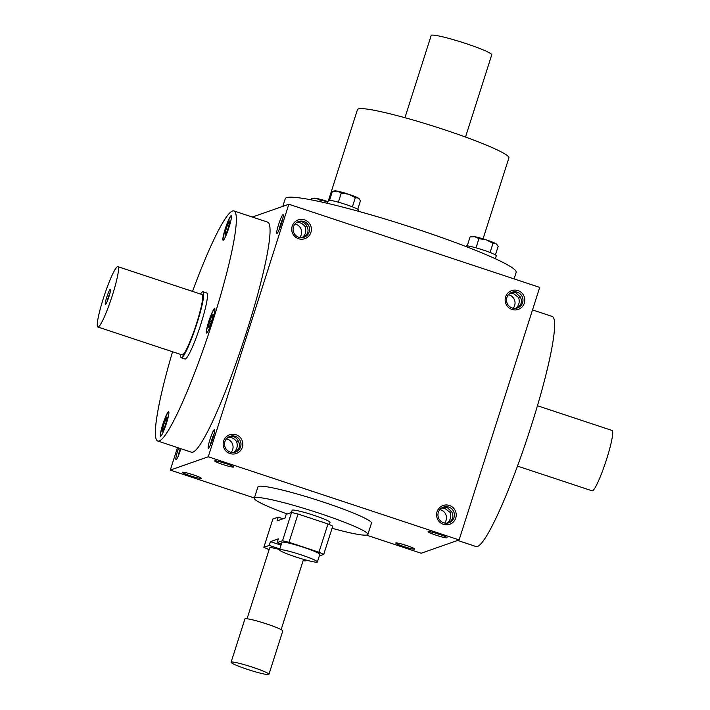 <?xml version="1.0" encoding="UTF-8"?>
<svg xmlns="http://www.w3.org/2000/svg" width="710" height="710" viewBox="0 0 710 710"><rect width="100%" height="100%" fill="white"/><g stroke="black" fill="none" stroke-linecap="round" stroke-linejoin="round"><path stroke-width="1.06" d="M457.657 540.443L476.002 546.522A121.188 14.555 -71.7 0 0 477.44 546.452A121.188 14.555 -71.7 0 0 529.696 430.748A121.188 14.555 -71.7 0 0 552.256 316.456L532.518 309.915M252.343 217.047L288.846 204.24L539.715 287.39L459.113 539.928L421.154 553.25L366.431 535.109M446.918 537.825A9.931 0.914 -162.3 0 0 447.007 537.647A9.931 0.914 -162.3 0 0 437.839 533.849A9.931 0.914 -162.3 0 0 428.165 531.63A9.931 0.914 -162.3 0 0 436.277 535.26A9.931 0.914 -162.3 0 0 446.918 537.825M214.784 460.879A9.931 0.914 17.7 0 1 224.555 463.151A9.931 0.914 17.7 0 1 233.59 466.905A9.931 0.914 17.7 0 1 223.863 464.846A9.931 0.914 17.7 0 1 214.748 460.888A9.931 0.914 17.7 0 1 214.784 460.879M414.622 549.158A9.931 0.914 -162.3 0 0 414.711 548.981A9.931 0.914 -162.3 0 0 405.543 545.182A9.931 0.914 -162.3 0 0 395.869 542.964A9.931 0.914 -162.3 0 0 403.981 546.593A9.931 0.914 -162.3 0 0 414.622 549.158M182.479 472.212A9.931 0.914 17.7 0 1 192.259 474.484A9.931 0.914 17.7 0 1 201.294 478.238A9.931 0.914 17.7 0 1 191.567 476.179A9.931 0.914 17.7 0 1 182.443 472.221A9.931 0.914 17.7 0 1 182.479 472.212M254.384 497.976L170.285 470.1L208.252 456.778L459.113 539.928M449.412 505.458A9.931 9.816 70.7 0 0 436.801 516.907A9.931 9.816 70.7 0 0 453.015 522.276A9.931 9.816 70.7 0 0 449.412 505.458M229.978 453.557A9.931 9.816 -109.3 0 1 226.383 436.739A9.931 9.816 -109.3 0 1 242.598 442.108A9.931 9.816 -109.3 0 1 229.978 453.557M517.981 290.603A9.931 9.816 70.7 0 0 505.369 302.052A9.931 9.816 70.7 0 0 521.575 307.43A9.931 9.816 70.7 0 0 517.981 290.603M298.546 238.711A9.931 9.816 -109.3 0 1 294.952 221.893A9.931 9.816 -109.3 0 1 311.166 227.262A9.931 9.816 -109.3 0 1 298.546 238.711M288.846 204.24L208.252 456.778M180.881 448.702A9.931 1.189 108.3 0 1 176.169 459.663A9.931 1.189 108.3 0 1 178.663 447.966M283.006 214.651A9.931 1.189 108.3 0 1 283.237 214.766A9.931 1.189 108.3 0 1 281.133 224.449A9.931 1.189 108.3 0 1 277.033 233.483A9.931 1.189 108.3 0 1 278.542 224.706A9.931 1.189 108.3 0 1 283.006 214.651M214.447 429.506A9.931 1.189 108.3 0 1 214.677 429.612A9.931 1.189 108.3 0 1 212.565 439.304A9.931 1.189 108.3 0 1 208.474 448.329A9.931 1.189 108.3 0 1 209.974 439.561A9.931 1.189 108.3 0 1 214.447 429.506M233.998 210.968L267.697 222.141A121.188 14.555 108.3 0 1 245.136 336.425A121.188 14.555 108.3 0 1 192.88 452.128A121.188 14.555 108.3 0 1 191.443 452.199L157.744 441.034A121.188 14.555 -71.7 0 0 159.182 440.963A121.188 14.555 -71.7 0 0 211.438 325.26A121.188 14.555 -71.7 0 0 233.998 210.968A121.188 14.555 -71.7 0 0 192.534 291.411M177.482 447.575L170.285 470.1M516.605 308.22L516.747 308.149C521.415 305.273 522.604 301.546 520.306 296.984L515.851 292.715L511.209 292.582M297.792 221.839C302.123 221.059 305.158 222.523 306.889 226.241C309.187 230.812 307.998 234.531 303.321 237.406L303.188 237.477M306.809 226.046L305.211 226.836C306.542 231.336 305.557 234.939 302.247 237.637M296.807 222.39C300.241 222.292 303.046 223.774 305.211 226.836M435.399 533.103A8.316 0.763 -162.3 0 0 440.262 534.657M448.045 523.066L448.179 522.995C452.847 520.119 454.036 516.401 451.737 511.83L447.282 507.561L442.641 507.428M229.223 436.685C233.563 435.904 236.59 437.378 238.32 441.096C240.619 445.658 239.43 449.377 234.761 452.252L234.619 452.323M238.24 440.892L236.643 441.682C237.974 446.182 236.989 449.785 233.688 452.483M228.238 437.236C231.673 437.147 234.477 438.62 236.643 441.682M226.845 463.914A8.316 0.763 17.7 0 1 221.973 462.361M403.094 544.437A8.316 0.763 -162.3 0 0 407.966 545.99M194.549 475.247A8.316 0.763 17.7 0 1 189.676 473.694M448.693 507.064A8.316 8.227 70.7 0 0 438.416 517.679A8.316 8.227 70.7 0 0 454.409 514.892A8.316 8.227 70.7 0 0 448.693 507.064M444.575 523.101A8.316 8.227 70.7 0 0 439.845 509.603M226.419 438.86A8.316 8.227 -109.3 0 1 231.158 452.359M230.244 452.11A8.316 8.227 -109.3 0 1 230.005 436.366A8.316 8.227 -109.3 0 1 240.521 441.496A8.316 8.227 -109.3 0 1 230.244 452.11M517.262 292.218A8.316 8.227 70.7 0 0 506.984 302.833A8.316 8.227 70.7 0 0 522.977 300.046A8.316 8.227 70.7 0 0 517.262 292.218M513.144 308.246A8.316 8.227 70.7 0 0 508.413 294.757M294.987 224.014A8.316 8.227 -109.3 0 1 299.726 237.513M298.803 237.264A8.316 8.227 -109.3 0 1 298.573 221.52A8.316 8.227 -109.3 0 1 309.09 226.65A8.316 8.227 -109.3 0 1 298.803 237.264M206.397 293.017A34.763 4.18 108.3 0 1 206.814 292.999A34.763 4.18 108.3 0 1 199.838 327.31A34.763 4.18 108.3 0 1 184.937 359.003L181.192 357.76A34.763 4.18 -71.7 0 0 196.093 326.067A34.763 4.18 -71.7 0 0 203.069 291.757A34.763 4.18 -71.7 0 0 202.652 291.774A34.763 4.18 -71.7 0 0 200.522 294.055M514.076 278.888L516.161 272.356A121.188 11.111 -162.3 0 0 404.088 224.928A121.188 11.111 -162.3 0 0 285.26 198.667L282.811 206.353M483.057 238.853L508.892 157.904A79.467 7.286 -162.3 0 0 435.407 126.797A79.467 7.286 -162.3 0 0 357.485 109.58L328.535 200.3M206.699 333.079A12.913 1.553 -71.7 0 0 212.263 320.751A12.913 1.553 -71.7 0 0 214.668 308.575A12.913 1.553 -71.7 0 0 209.13 320.343A12.913 1.553 -71.7 0 0 206.539 333.088A12.913 1.553 -71.7 0 0 206.699 333.079M228.993 227.351A12.913 1.553 -71.7 0 0 231.211 215.742A12.913 1.553 -71.7 0 0 225.673 227.511A12.913 1.553 -71.7 0 0 223.082 240.255A12.913 1.553 -71.7 0 0 228.993 227.351M162.75 424.642A12.913 1.553 -71.7 0 0 160.531 436.26A12.913 1.553 -71.7 0 0 166.069 424.491A12.913 1.553 -71.7 0 0 168.66 411.738A12.913 1.553 -71.7 0 0 162.75 424.642M172.539 351.752A121.188 14.555 -71.7 0 0 157.744 441.034M168.74 411.8A12.913 1.553 -71.7 0 0 162.945 424.704A12.913 1.553 -71.7 0 0 160.637 436.26M166.832 420.205L164.578 427.278L162.528 431.139L162.732 427.917L164.986 420.852L167.036 416.992L166.832 420.205M214.748 308.628A12.913 1.553 -71.7 0 0 209.317 320.405A12.913 1.553 -71.7 0 0 206.645 333.096M212.21 314.956L213.275 314.583L211.855 320.521L209.37 326.831L208.305 327.203L209.725 321.266L212.21 314.956L213.115 315.249M227.546 224.848L229.596 220.987L229.383 224.2L227.129 231.274L225.079 235.134L225.283 231.921L227.546 224.848L229.019 225.336M226.561 232.339L225.283 231.921M164.01 428.343L162.732 427.917M166.468 421.341L164.986 420.852M211.349 321.799L209.725 321.266M178.077 456.423A8.316 1.003 108.3 0 1 180.375 448.534M278.941 230.244A8.316 1.003 108.3 0 1 282.837 218.494M210.373 445.09A8.316 1.003 108.3 0 1 214.269 433.348M231.291 215.796A12.913 1.553 -71.7 0 0 225.86 227.573A12.913 1.553 -71.7 0 0 223.188 240.264M515.673 308.371C518.974 305.682 519.96 302.078 518.628 297.579L520.226 296.789M447.105 523.226C450.406 520.528 451.391 516.924 450.06 512.425L451.658 511.635M450.06 512.425L444.904 508.396L441.655 507.978M518.628 297.579L513.472 293.549L510.224 293.132M404.94 117.718L431.174 35.5A31.79 2.911 17.7 0 1 462.343 42.387A31.79 2.911 17.7 0 1 491.737 54.83L465.503 137.048M319.305 555.948L323.724 554.395L318.959 552.229L327.984 523.962L298.031 514.031L291.561 512.469L286.183 514.359L284.976 518.131L277.042 520.909L278.249 517.146L272.862 519.028L263.845 547.303L269.117 549.629M318.959 552.229L289.005 542.307L298.031 514.031M289.005 542.307L282.544 540.736L291.561 512.469M323.724 554.395L332.75 526.119L327.984 523.962M317.388 561.938L319.793 554.403A19.862 1.819 -162.3 0 0 302.567 546.993A19.862 1.819 -162.3 0 0 282.145 542.156A19.862 1.819 -162.3 0 0 281.941 542.325L279.536 549.859A19.862 1.819 17.7 0 1 299.017 554.164A19.862 1.819 17.7 0 1 317.388 561.938A19.862 1.819 17.7 0 1 317.184 562.107A19.862 1.819 17.7 0 1 296.762 557.27A19.862 1.819 17.7 0 1 279.536 549.859M282.544 540.736L277.157 542.626L281.4 544.038M263.845 547.303L269.223 545.413L279.838 548.928M303.179 560.509L305.025 560.953L306.933 560.288M279.642 549.531A17.883 1.642 -162.3 0 0 269.853 547.747A17.883 1.642 -162.3 0 0 269.667 547.898L247.053 618.756M278.249 517.146L283.157 518.77M231.087 662.253L244.923 618.907A19.862 1.819 17.7 0 1 264.404 623.211A19.862 1.819 17.7 0 1 282.775 630.986L268.939 674.331A19.862 1.819 17.7 0 1 268.735 674.5A19.862 1.819 17.7 0 1 248.314 669.663A19.862 1.819 17.7 0 1 231.087 662.253A19.862 1.819 17.7 0 1 250.568 666.557A19.862 1.819 17.7 0 1 268.939 674.331M269.223 545.413L270.43 541.641L278.364 538.863L277.157 542.626M270.43 541.641L281.036 545.156M291.455 512.505L292.165 510.286A19.862 1.819 17.7 0 1 311.646 514.59A19.862 1.819 17.7 0 1 330.017 522.365L329.316 524.566M287.248 513.987A59.596 5.467 17.7 0 1 254.313 498.198A59.596 5.467 17.7 0 1 312.755 511.12A59.596 5.467 17.7 0 1 367.869 534.444A59.596 5.467 17.7 0 1 367.256 534.941A59.596 5.467 17.7 0 1 332.058 528.284M254.313 498.198L257.925 486.891A59.596 5.467 17.7 0 1 316.367 499.804A59.596 5.467 17.7 0 1 371.481 523.137L367.869 534.444M495.429 254.899L498.18 246.29L495.935 243.708A12.913 1.18 17.7 0 1 496.68 244.231L496.973 244.559M474.857 236.723A12.913 1.18 17.7 0 1 486.315 239.891A12.913 1.18 17.7 0 1 495.935 243.708L492.997 243.317L486.315 239.891L478.939 238.658L474.857 236.723L470.073 236.971L472.39 236.483A12.913 1.18 17.7 0 1 474.857 236.723M465.893 246.494L466.026 246.068A15.895 1.455 17.7 0 1 466.195 245.944A15.895 1.455 17.7 0 1 482.525 249.814A15.895 1.455 17.7 0 1 496.308 255.733L495.349 258.751M490.069 252.485L492.997 243.317M476.011 247.834L478.939 238.658M467.224 245.9L470.073 236.971M320.015 201.658L320.432 200.335L316.349 198.401L311.566 198.649L313.882 198.161A12.913 1.18 17.7 0 1 316.349 198.401A12.913 1.18 17.7 0 1 327.807 201.569A12.913 1.18 17.7 0 1 327.976 201.622M320.432 200.335L327.807 201.569M311.193 199.838L311.566 198.649M357.76 209.264L360.502 200.655L358.266 198.072A12.913 1.18 17.7 0 1 359.003 198.605L359.304 198.924M337.188 191.088A12.913 1.18 17.7 0 1 348.645 194.256A12.913 1.18 17.7 0 1 358.266 198.072L355.32 197.682L348.645 194.256L341.27 193.022L337.188 191.088L332.404 191.345L334.721 190.848A12.913 1.18 17.7 0 1 337.188 191.088M327.434 203.326L328.357 200.442A15.895 1.455 17.7 0 1 328.517 200.309A15.895 1.455 17.7 0 1 344.856 204.178A15.895 1.455 17.7 0 1 358.639 210.107L358.266 211.252M352.4 206.85L355.32 197.682M338.342 202.199L341.27 193.022M329.555 200.264L332.404 191.345M537.461 405.738L612.118 430.482A31.79 3.816 108.3 0 1 606.198 460.462A31.79 3.816 108.3 0 1 592.495 490.805A31.79 3.816 108.3 0 1 592.113 490.823L517.466 466.079M110.085 292.653A6.603 0.79 -71.7 0 0 107.148 301.502M117.505 266.676A31.79 3.816 -71.7 0 0 103.802 297.029A31.79 3.816 -71.7 0 0 97.882 327.008A31.79 3.816 -71.7 0 0 111.505 298.031A31.79 3.816 -71.7 0 0 117.887 266.658A31.79 3.816 -71.7 0 0 117.505 266.676M97.882 327.008L182.124 354.929A31.79 3.816 -71.7 0 0 195.756 325.961A31.79 3.816 -71.7 0 0 202.128 294.588L117.887 266.658M110.29 289.298A7.943 0.959 -71.7 0 0 106.713 297.339A7.943 0.959 -71.7 0 0 105.515 304.359A7.943 0.959 -71.7 0 0 108.79 297.135A7.943 0.959 -71.7 0 0 110.476 289.378A7.943 0.959 -71.7 0 0 110.29 289.298M180.517 354.397A34.763 4.18 -71.7 0 0 181.192 357.76M303.552 559.347L281.124 629.628M203.069 291.757L206.814 292.999"/></g></svg>
